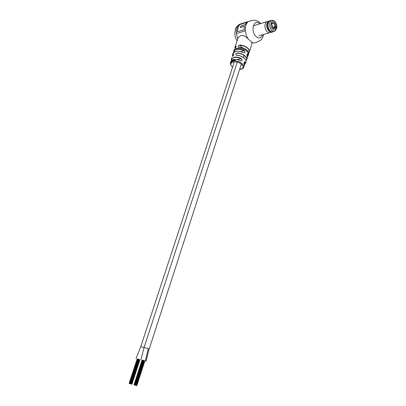 <?xml version="1.0" encoding="UTF-8"?>
<svg xmlns="http://www.w3.org/2000/svg" width="406" height="406" viewBox="0 0 406 406"><rect width="100%" height="100%" fill="white"/><g stroke="black" fill="none" stroke-linecap="round" stroke-linejoin="round"><path stroke-width="0.61" d="M134.736 385.035L135.051 385.137L134.736 385.035M134.99 385.111L135.299 385.213L134.99 385.111M135.376 385.233L135.69 385.33L135.376 385.233M135.721 385.35L136.035 385.446L135.731 385.335M134.787 385.061L135.102 385.157L134.787 385.061M135.02 385.116L135.335 385.213L135.02 385.116M135.756 385.355L136.071 385.451L135.756 385.355M135.929 385.421L135.234 385.203L135.924 385.426M134.67 385.005L134.35 384.903L134.67 385.01M136.106 385.477L136.421 385.573L136.106 385.477M134.99 385.132L135.299 385.228L134.99 385.132M135.127 385.142L135.442 385.243L135.127 385.142M143.242 360.416L135.173 385.147L134.792 385.025L135.173 385.147M136.137 385.477L136.452 385.573L136.137 385.477M135.934 385.406L136.249 385.502L135.934 385.406M144.196 360.751L143.308 360.437M136.309 385.548L136.619 385.644L136.309 385.548M134.127 384.832L134.437 384.929L134.127 384.832M142.658 360.269L142.161 360.127M134.381 384.908L134.005 384.797L134.381 384.918M134.315 384.883L142.42 360.188M135.645 385.304L135.954 385.406L135.645 385.304M143.912 360.64L135.954 385.406M136.492 385.598L136.802 385.695L136.492 385.598M135.279 385.182L135.589 385.284L135.284 385.228M143.551 360.518L135.589 385.284M136.523 385.604L136.837 385.7L136.523 385.604M134.66 385.03L134.975 385.127L134.66 385.03M136.325 385.533L136.634 385.629L136.325 385.533M129.864 383.574L130.169 383.67L129.864 383.574M130.108 383.645L129.727 383.518L130.103 383.634M130.493 383.766L130.803 383.863L130.493 383.766M130.833 383.883L131.143 383.98L130.839 383.863M129.915 383.599L130.225 383.695L129.915 383.599M130.138 383.65L130.448 383.746L130.138 383.65M130.869 383.883L131.179 383.985L130.869 383.883M131.042 383.954L130.356 383.736L131.036 383.959M131.219 384.005L131.529 384.101L131.219 384.005M130.118 383.67L130.422 383.766L130.118 383.67M130.478 383.787L129.727 383.543L130.478 383.787M129.544 383.467L129.854 383.563L129.544 383.467M130.245 383.675L130.549 383.772L130.245 383.675M139.288 359.523L138.248 359.148L130.285 383.68L129.91 383.558L130.285 383.68M131.245 384.01L131.554 384.106L131.245 384.01M131.168 384.005L131.478 384.101L131.168 384.005M129.514 383.462L129.895 383.589L129.504 383.442M129.864 383.553L130.174 383.65L129.864 383.553M138.248 359.148L137.888 359.071M131.042 383.934L131.351 384.03L131.042 383.934M131.422 384.081L131.727 384.177L131.422 384.081M130.879 383.919L131.184 384.015L130.879 383.919M129.255 383.365L129.56 383.462L129.255 383.365M139.004 359.411L131.062 383.934M131.6 384.127L131.904 384.228L131.6 384.127M130.387 383.716L130.696 383.812L130.387 383.716M130.321 383.69L138.41 359.214M131.625 384.132L131.935 384.228L131.625 384.132M139.862 359.731L131.737 384.157L131.361 384.035L131.737 384.157M131.26 384.04L131.564 384.137L131.26 384.04M129.91 383.558L138.004 359.087M131.544 384.127L131.854 384.223L131.544 384.127M139.882 359.889L137.126 358.995M144.79 361.122L141.998 360.218M243.285 48.009L245.645 49.177M234.998 47.223L237.845 38.626C240.185 34.393 243.625 34.474 248.157 38.88L251.598 42.183L252.121 43.29L249.355 51.927L248.711 52.978L249.355 51.927C249.67 50.72 249.157 49.456 247.807 48.131C245.62 46.223 242.966 45.183 239.829 45.01L239.839 45.244C238.733 45.452 238.261 45.985 238.413 46.842L239.098 47.243C237.703 46.553 237.946 45.812 239.829 45.01M232.455 56.459L232.445 55.302L233.206 54.079C233.937 54.191 233.714 54.967 232.547 56.398L232.633 56.312M232.227 60.535L231.882 61.448L232.425 60.428L232.526 61.194L232.684 60.301L232.227 60.535M232.075 60.154L231.253 61.712L231.735 61.484L231.364 61.539L231.384 61.174L232.075 60.154M234.901 48.451L234.972 47.304L235.734 46.162C236.449 46.228 236.206 46.969 234.998 48.38L235.079 48.304M233.206 54.079L232.526 56.393M257.125 24.659L256.029 24.994M236.49 33.515C236.221 29.247 237.236 26.233 239.52 24.477L248.426 21.523C246.102 23.33 245.082 26.436 245.366 30.851L236.383 33.546C236.104 29.191 237.129 26.121 239.459 24.33L241.88 23.533M234.298 60.656L235.064 60.93L235.211 60.058L234.546 59.971L235.018 60.271L234.308 60.814M244.163 64.112L244.214 64.255C243.904 62.377 244.199 61.61 245.097 61.951L245.158 63.843L244.397 64.808M247.117 56.069L247.168 56.201C246.802 54.323 247.051 53.572 247.924 53.952L248.086 55.866L247.406 56.926M244.057 52.79L244.432 52.689C245.082 52.014 244.96 51.334 244.057 50.638L244.173 50.435C245.473 52.085 245.214 52.841 243.407 52.699C240.555 51.323 237.901 50.917 235.444 51.476L232.958 53.536C234.556 50.755 238.043 50.451 243.417 52.618L243.407 52.699M241.078 60.849L241.494 60.743C242.209 60.052 242.113 59.357 241.2 58.657L241.306 58.464C242.595 60.134 242.301 60.9 240.413 60.773C237.784 59.57 235.353 59.21 233.13 59.697L232.379 59.956M233.389 60.296L233.196 61.037L233.836 60.088L234.013 60.936L234.166 60.332L233.932 59.931L233.45 60.022L233.318 61.017M232.775 61.128L233.191 60.078L232.775 61.128M245.183 63.783L245.833 62.133C247.132 59.509 241.621 55.368 236.652 55.307C235.211 54.571 235.429 53.795 237.312 52.973L237.322 53.206C236.206 53.414 235.749 53.968 235.952 54.871L236.749 55.267C240.464 55.592 243.275 56.921 245.188 59.256M244.189 62.245L244.904 62.067L244.442 61.859C244.209 61.438 243.874 63.864 244.224 64.189L244.245 66.082L244.214 64.255M247.056 54.252L247.731 54.074L247.279 53.861L247.31 58.149L247.168 56.201M232.547 56.398L232.567 56.353C233.425 55.307 233.79 54.617 233.668 54.282L233.303 54.282L233.648 54.597M234.998 48.38L236.185 46.36L235.825 46.37L236.14 46.665M239.52 24.477L248.046 21.812M245.051 24.71L240.971 25.974L240.413 27.608L244.498 26.349L244.113 29.689L237.52 31.683C237.571 28.516 238.388 26.126 239.982 24.507L246.564 22.452L245.148 24.817L241.062 26.08L240.55 27.562M244.113 29.689L244.498 26.349M244.219 29.724L237.52 31.683M245.148 24.817L246.564 22.452M236.652 55.307L236.698 55.236C241.732 55.292 247.183 59.52 245.833 62.133M232.8 59.794C235.018 59.114 237.551 59.413 240.393 60.697L240.413 60.773M235.399 51.486C237.825 50.862 240.484 51.237 243.382 52.628L244.432 52.689M244.382 64.727L245.097 61.951M247.386 56.82L247.924 53.952M235.734 46.162L234.983 48.375M247.721 51.039C245.666 48.74 242.824 47.461 239.19 47.208L239.139 47.177C244.173 47.162 249.761 51.354 248.645 54.145C248.959 52.942 248.442 51.684 247.087 50.364C244.894 48.461 242.235 47.421 239.098 47.243M232.034 66.625C230.618 65.016 230.085 63.869 230.435 63.184L232.755 61.154L234.551 60.941C237.546 61.032 240.129 61.986 242.296 63.803C243.666 65.107 244.123 66.32 243.671 67.437C243.032 68.665 241.677 69.314 239.606 69.385M232.029 60.276L232.344 60.073M232.024 60.281L230.77 61.753C232.039 59.083 235.257 58.728 240.428 60.687L241.494 60.743M233.14 60.2L232.912 61.093M234.064 60.453L233.937 60.941M233.546 60.108L233.48 60.382M235.206 60.037L234.907 59.88M234.972 59.966L234.546 59.971M235.079 60.362L234.374 60.743M234.993 60.403L234.49 60.631L234.993 60.403L234.912 60.804M272.431 27.405L272.599 26.938L274.603 26.887L274.979 27.288L274.715 28.024M271.35 23.178L271.518 23.929L271.65 23.563M272.944 28.06L273.928 28.126M272.253 27.055L272.599 26.938M272.771 27.918L273.263 28.247L274.507 27.953L275.359 28.227L273.73 28.709L272.918 28.095L271.802 24.253L271.203 23.578L271.67 22.294L272.269 22.964C274.319 21.909 275.501 23.233 275.821 26.943L276.41 27.608L275.953 28.892L275.359 28.227M273.365 28.288L274.507 27.953M270.553 20.807L269.437 21.148C267.275 23.69 267.417 26.832 269.863 30.572C271.056 31.81 272.203 32.115 273.309 31.485L273.776 31.353L273.334 31.704C272.187 32.358 270.995 32.044 269.757 30.754C267.214 26.867 267.062 23.604 269.305 20.96L271.015 20.67M271.599 23.695L272.157 23.528L272.269 22.964M276.41 27.608L274.684 28.11M275.821 26.943L274.963 26.674C274.781 24.157 273.928 23.03 272.411 23.299L272.157 23.528M274.39 26.842L274.963 26.674M270.944 20.691C267.503 19.792 266.63 27.461 269.823 30.694C271.213 32.11 272.502 32.338 273.695 31.374M269.498 20.848L268.097 21.574C266.341 24.431 266.646 27.562 269 30.973C270.02 32.054 271.046 32.45 272.071 32.16M268.31 21.371L267.803 21.787C266.087 24.583 266.382 27.644 268.691 30.978L271.112 32.236M267.818 21.472L266.478 21.817C264.235 24.451 264.382 27.704 266.925 31.572C268.163 32.856 269.361 33.17 270.508 32.516M234.069 62.636L140.75 346.709L144.049 347.572M145.272 361.025L148.317 348.668L149.053 349.003L146.048 361.391M140.918 359.736L144.084 347.465L148.317 348.668M262.641 34.764C261.2 38.301 258.998 38.88 256.044 36.504C250.055 31.049 253.989 18.042 259.794 23.852M248.157 38.88C244.245 33.399 244.468 23.797 248.538 21.452L250.913 20.726M231.41 60.555L231.344 59.408L233.76 57.327C236.074 56.815 238.586 57.195 241.306 58.464M233.628 52.41L233.673 51.232L236.155 49.212C238.632 48.639 241.306 49.05 244.173 50.435M248.614 54.231L248.381 54.957C248.695 53.759 248.178 52.501 246.823 51.186C243.62 48.603 240.159 47.649 236.444 48.324L233.968 50.329L233.704 51.136M239.641 69.279C243.346 68.731 244.031 67.097 241.687 64.381C236.769 59.672 226.939 62.235 232.313 66.721L232.638 66.995M248.685 52.866C249.69 51.537 249.34 50.014 247.64 48.299C245.503 46.431 242.905 45.411 239.839 45.244L242.494 47.741M237.754 38.895L236.383 33.546M237.312 52.973C242.321 53.003 247.934 57.175 246.691 59.88L245.965 60.885M240.646 51.557L244.057 50.638C237.987 48.329 234.536 48.898 233.704 52.338M237.383 59.646L241.2 58.657C235.196 56.495 231.953 57.109 231.471 60.499M245.95 60.793C248.751 58.393 242.945 53.216 237.322 53.206M263.621 34.485C261.941 40.372 261.078 40.143 256.572 42.244C255.054 43.148 253.395 43.132 251.598 42.183M274.187 28.05L274.603 26.887M269.437 21.148L271.041 20.66C272.147 19.879 273.492 20.244 275.08 21.757C277.526 25.157 277.471 28.247 274.918 31.023C273.817 31.658 272.665 31.348 271.472 30.105C269.031 26.354 268.884 23.208 271.041 20.66L272.365 20.33M272.573 29.065C275.801 32.866 278.364 25.649 275.055 22.163C271.853 18.29 269.208 25.553 272.573 29.065M134.68 384.995L142.714 360.264M136.249 385.502L144.262 360.761M134.061 384.807L142.095 360.097M134.005 384.797L142.034 360.102M135.213 385.162L143.242 360.406M136.837 385.7L144.835 360.975M134.792 385.025L142.831 360.279M136.634 385.629L144.643 360.888M136.259 385.507L144.272 360.767M129.798 383.528L137.827 359.041M131.351 384.03L139.359 359.533L131.361 384.035M129.184 383.34L137.218 358.874M129.438 383.416L137.472 358.94M129.133 383.335L137.162 358.884M130.696 383.812L138.72 359.3M131.935 384.228L139.933 359.741M237.241 62.113L144.084 347.465M244.102 55.48L243.443 57.51M241.321 64.072L149.175 349.109M140.75 346.709L136.051 358.513M260.738 23.563L260.114 22.853C254.963 18.483 251.081 20.823 248.538 21.452L239.565 24.258C237.053 26.212 235.698 27.791 235.505 28.988L234.815 33.419C234.922 36.18 235.683 38.666 237.099 40.884M231.806 57.627L231.4 59.185M232.491 55.135L232.958 53.536M230.496 62.93L230.77 61.753M232.602 67.102L232.136 66.716M232.445 55.302L232.445 56.47M243.671 67.437L244.245 66.082M247.31 58.149L245.965 60.9M247.406 56.941L248.381 54.957M234.237 49.517L233.993 50.248M231.344 59.408L231.4 60.565M233.673 51.232L233.617 52.425M244.397 64.823L245.158 63.843M234.972 47.304L234.891 48.461M273.263 28.247L273.73 28.709M273.314 28.461L274.243 28.192M271.167 32.247L270.604 32.45M258.855 35.845L269.315 32.856M253.319 25.817L266.478 21.817M268.336 21.351L266.58 21.757M267.803 21.787L268.097 21.574M268.554 21.188L269.305 20.96"/></g></svg>
